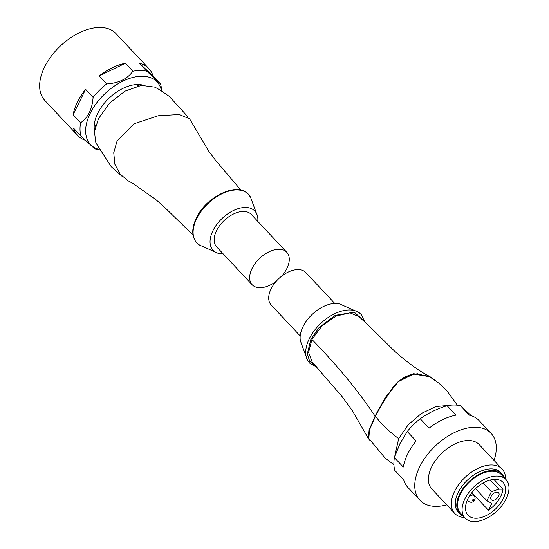 <?xml version="1.0" encoding="UTF-8"?>
<svg xmlns="http://www.w3.org/2000/svg" width="549" height="549" viewBox="0 0 549 549"><rect width="100%" height="100%" fill="white"/><g stroke="black" fill="none" stroke-linecap="round" stroke-linejoin="round"><path stroke-width="0.82" d="M148.882 68.632L116.004 33.592A48.827 29.022 136.8 0 0 99.856 27.45A48.827 29.022 136.8 0 0 51.407 55.977A48.827 29.022 136.8 0 0 44.785 100.412L77.663 135.452A48.827 29.022 -43.2 0 1 73.504 128.116L81.012 136.111A48.827 29.022 -43.2 0 1 80.6 122.75L73.092 114.748A48.827 29.022 -43.2 0 1 85.603 89.322L93.11 97.324A48.827 29.022 -43.2 0 1 106.671 83.956L99.17 75.961A48.827 29.022 -43.2 0 1 125.371 63.252L132.879 71.246A48.827 29.022 -43.2 0 1 140.242 70.492A48.827 29.022 -43.2 0 1 146.858 71.253L139.35 63.252A48.827 29.022 -43.2 0 1 148.882 68.632A48.827 29.022 -43.2 0 1 153.041 75.968L160.548 83.97A48.827 29.022 -43.2 0 1 161.454 88.856L161.632 90.99M99.115 149.458A45.677 27.148 -43.2 0 1 92.307 109.436A45.677 27.148 -43.2 0 1 141.985 76.242A45.677 27.148 -43.2 0 1 161.488 90.901M160.548 83.97L146.858 71.253M94.552 130.792A35.465 21.075 -43.2 0 1 106.657 100.57A35.465 21.075 -43.2 0 1 137.916 84.519A35.465 21.075 -43.2 0 1 143.159 85.184M99.197 149.602L97.049 149.287A48.827 29.022 -43.2 0 1 94.703 148.827L81.012 136.111M85.246 140.256A48.827 29.022 -43.2 0 1 77.663 135.452M132.879 71.246C127.402 78.919 118.666 83.16 106.671 83.956M93.11 97.324C92.184 109.224 88.018 117.699 80.6 122.75M125.371 63.252L99.17 75.961M85.603 89.322L73.092 114.748M153.041 75.968L139.35 63.252M257.79 221.384A28.644 17.026 136.8 0 0 257.522 216.251A28.644 17.026 136.8 0 0 237.827 208.757A28.644 17.026 136.8 0 0 212.943 230.662A28.644 17.026 136.8 0 0 218.077 253.261A28.644 17.026 136.8 0 0 223.175 253.858M240.881 190.078L215.599 160.377L208.538 150.927L189.577 118.769L179.166 114.521L158.187 115.75L133.97 123.813L117.033 141.127L113.746 152.739L114.885 164.35L120.183 174.239L128.459 181.012L133.386 183.73L156.211 199.932L163.774 206.527L193.015 234.993M122.64 176.84L111.234 166.718L95.876 142.87L94.421 131.822L98.463 118.673L109.553 103.143L125.035 91.134L141.388 85.37L154.9 87.167L159.56 89.727L169.188 96.308L188.067 116.964M138.732 85.829A30.277 17.993 136.8 0 0 135.459 84.642M94.497 123.072A30.277 17.993 136.8 0 0 95.471 126.414M252.156 284.746L216.656 246.906A23.731 14.102 -43.2 0 1 216.546 230.669A23.731 14.102 -43.2 0 1 233.853 213.829A23.731 14.102 -43.2 0 1 251.27 214.433L286.77 252.266A23.731 14.102 136.8 0 0 269.353 251.662A23.731 14.102 136.8 0 0 252.046 268.502A23.731 14.102 136.8 0 0 252.156 284.746A23.731 14.102 136.8 0 0 276.277 281.212M281.712 276.113A23.731 14.102 136.8 0 0 286.873 268.509A23.731 14.102 136.8 0 0 286.77 252.266M317.102 367.254L309.574 363.081L307.426 360.041L300.468 341.08A28.644 17.026 -43.2 0 1 303.007 326.655A28.644 17.026 -43.2 0 1 339.913 304.064L358.394 312.216A35.438 21.061 136.8 0 0 309.3 338.671A35.438 21.061 136.8 0 0 307.426 360.041A35.438 21.061 136.8 0 0 308.421 361.661M369.944 440.408L368.434 438.63L352.437 410.755L342.391 396.975L312.196 362.086L308.593 352.403L311.921 339.46L321.995 325.859L336.009 316.08L350.036 312.861L360.13 317.102L394.278 350.852L399.713 355.642C411.997 365.806 421.92 372.689 429.49 376.291L435.412 380.539M368.434 438.63L369.093 429.991L375.118 416.19L385.357 397.442L398.306 381.363L413.617 373.684L429.49 376.291M429.243 376.628L413.548 374.041L398.382 381.624L385.556 397.531L375.406 416.142L369.601 429.304L368.557 437.834M457.379 405.189L446.804 390.648L438.788 383.099L430.437 377.293L417.528 373.745L410.563 374.734L405.91 376.518C400.688 379.386 396.474 382.845 393.269 386.915C380.457 406.191 374.521 415.97 375.468 416.245L369.484 429.908L368.811 438.445L384.87 457.763L393.908 464.742M449.356 405.34L435.995 406.534L421.406 413.431L408.188 424.809L398.677 438.644L394.594 457.022M300.193 335.947L271.22 305.066A23.731 14.102 -43.2 0 1 271.11 288.822A23.731 14.102 -43.2 0 1 288.417 271.981A23.731 14.102 -43.2 0 1 305.834 272.585L334.808 303.467M446.68 504.826A48.827 29.022 -43.2 0 1 419.91 500.214L407.9 487.416A48.827 29.022 136.8 0 1 403.666 479.826L394.806 470.376A48.827 29.022 -43.2 0 1 394.408 457.591L399.96 443.633L407.241 431.521A48.827 29.022 -43.2 0 1 420.218 418.736C427.987 413.184 436.942 408.84 447.085 405.704A48.827 29.022 -43.2 0 1 460.46 405.711L471.303 415.71M419.91 500.214A48.827 29.022 -43.2 0 1 419.69 466.801A48.827 29.022 -43.2 0 1 455.293 432.152A48.827 29.022 -43.2 0 1 491.129 433.394A48.827 29.022 -43.2 0 1 494.025 460.405M407.241 431.521L416.101 440.964A48.827 29.022 136.8 0 0 407.681 454.002A48.827 29.022 136.8 0 0 403.275 467.034L394.408 457.591M491.129 433.394L479.119 420.596A48.827 29.022 136.8 0 0 469.32 415.154L460.46 405.711M447.085 405.704L455.945 415.154A48.827 29.022 136.8 0 0 429.078 428.179L420.218 418.736M464.578 517.522A32.46 19.29 -43.2 0 1 454.778 513.459L431.843 489.015A32.46 19.29 -43.2 0 1 431.699 466.801A32.46 19.29 -43.2 0 1 455.368 443.77A32.46 19.29 -43.2 0 1 479.195 444.594L502.129 469.038A32.46 19.29 -43.2 0 1 505.554 479.071M454.778 513.459A32.46 19.29 -43.2 0 1 454.634 491.245A32.46 19.29 -43.2 0 1 478.303 468.215A32.46 19.29 -43.2 0 1 502.129 469.038M463.555 516.431A29.049 17.266 -43.2 0 1 459.849 513.885L458.353 512.279A29.049 17.266 -43.2 0 1 458.223 492.398A29.049 17.266 -43.2 0 1 479.401 471.783A29.049 17.266 -43.2 0 1 500.722 472.524L502.225 474.123A29.049 17.266 -43.2 0 1 504.531 477.98M459.849 513.885A29.049 17.266 -43.2 0 1 459.719 493.997A29.049 17.266 -43.2 0 1 480.903 473.389A29.049 17.266 -43.2 0 1 502.225 474.123M465.051 518.03L460.549 513.226A28.095 16.696 -43.2 0 1 460.426 493.997A28.095 16.696 -43.2 0 1 480.91 474.061A28.095 16.696 -43.2 0 1 501.525 474.775L506.034 479.579A28.095 16.696 -43.2 0 1 506.157 498.808A28.095 16.696 -43.2 0 1 485.673 518.743A28.095 16.696 -43.2 0 1 465.051 518.03A28.095 16.696 -43.2 0 1 464.928 498.801A28.095 16.696 -43.2 0 1 485.412 478.865A28.095 16.696 -43.2 0 1 506.034 479.579M503.159 498.808A24.005 14.267 -43.2 0 1 485.652 515.84A24.005 14.267 -43.2 0 1 468.036 515.23A24.005 14.267 -43.2 0 1 467.926 498.801A24.005 14.267 -43.2 0 1 485.433 481.768A24.005 14.267 -43.2 0 1 503.049 482.379A24.005 14.267 -43.2 0 1 503.159 498.808M471.893 492.611L488.452 510.261A24.005 14.267 136.8 0 0 500.757 496.248A24.005 14.267 136.8 0 0 503.028 489.173L493.86 479.407M490.236 480.018L498.828 489.173L503.028 489.173M491.204 496.241A5.044 2.999 136.8 0 0 491.231 499.7A5.044 2.999 136.8 0 0 494.93 499.823A5.044 2.999 136.8 0 0 498.609 496.248A5.044 2.999 136.8 0 0 498.588 492.789A5.044 2.999 136.8 0 0 494.882 492.666A5.044 2.999 136.8 0 0 491.204 496.241M488.452 510.261L491.87 503.316L486.894 500.818L491.396 491.664L498.828 489.173M472.565 500.942L473.492 500.283A0.817 0.487 136.8 0 0 472.291 500.283A0.817 0.487 136.8 0 0 472.565 500.942M475.489 488.672L486.894 500.818M483.189 482.921L491.396 491.664M199.596 245.108A35.438 21.061 -43.2 0 1 196.686 218.646A35.438 21.061 -43.2 0 1 224.987 192.438A35.438 21.061 -43.2 0 1 250.564 197.29L248.416 194.243C237.875 181.396 206.101 196.453 196.357 218.022C191.471 228.418 191.58 236.667 196.693 242.775L199.596 245.108L218.077 253.261M316.251 366.341L309.615 361.242L307.358 353.782L310.816 339.454L319.051 327.595L335.24 315.366L354.311 312.134L364.117 321.426M359.952 313.314A35.438 21.061 136.8 0 0 358.394 312.216L361.297 314.556L364.975 322.338M311.921 339.46C337.264 365.366 358.325 390.943 375.118 416.19M375.468 416.245C381.13 423.842 388.864 431.308 398.677 438.644M467.261 500.256L468.105 501.162A4.09 2.429 -43.2 0 1 467.83 499.007M468.585 497.538A4.09 2.429 -43.2 0 1 474.075 495.562L471.625 492.947M257.522 216.251L250.564 197.29M468.105 501.162C471.028 502.973 473.204 502.52 474.624 499.81C475.407 498.938 475.221 497.518 474.075 495.562"/></g></svg>
